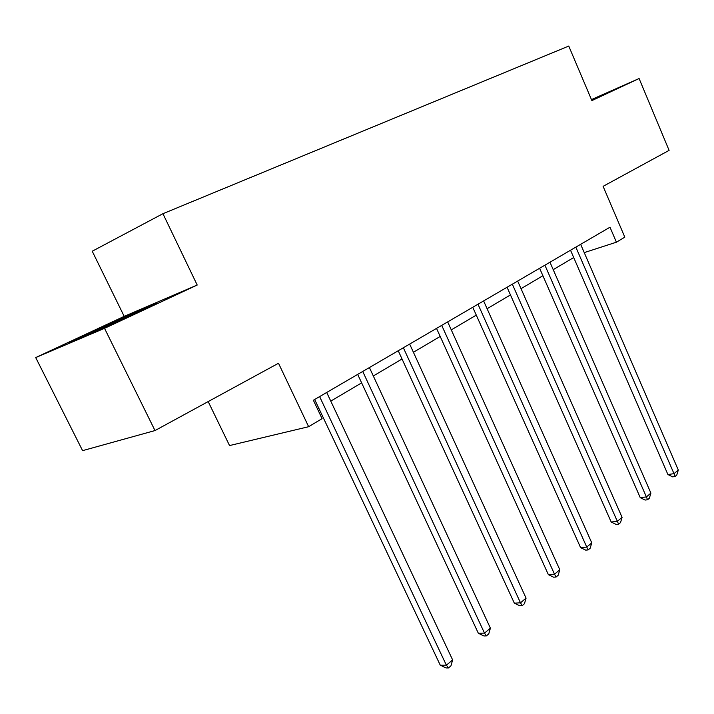 <?xml version="1.0" encoding="UTF-8"?>
<svg xmlns="http://www.w3.org/2000/svg" width="714" height="714" viewBox="0 0 714 714"><rect width="100%" height="100%" fill="white"/><g stroke="black" fill="none" stroke-linecap="round" stroke-linejoin="round"><path stroke-width="1.07" d="M197.198 285.038L124.2 316.364L35.7 357.571L104.53 328.333L197.198 285.038L162.935 213.7L568.755 46.062L591.879 100.594L639.101 78.531L591.451 99.585M639.101 78.531L669.098 150.377L603.107 186.336L624.812 237.155L616.405 242.198L609.988 227.213L313.375 400.242L322.085 418.645L308.644 426.704L278.505 363.256L155 430.56L82.592 450.65L35.7 357.571M104.53 328.333L155 430.56M208.185 401.58L229.542 445.563L308.644 426.704M124.2 316.364L92.231 251.221L162.935 213.7M584.239 252.613L616.405 242.198M317.498 408.952L318.774 408.203M330.769 401.107L361.632 382.874M373.315 375.975L402.036 358.999M413.415 352.27L440.19 336.446M451.284 329.895L476.274 315.115M487.1 308.725L510.465 294.918M521.033 288.67L542.899 275.747M553.216 269.651L573.708 257.54M591.692 100.156L604.749 93.837L591.495 99.692M156.928 302.816L92.293 331.724L68.624 343.157L89.473 334.295L156.928 302.816M92.677 332.501L92.293 331.724M570.531 250.23L667.902 474.524L673.998 473.668L575.841 247.133M678.3 470.053L676.774 475.069L675.051 476.524L673.998 473.668L678.3 470.053L580.652 244.322M675.051 476.524L672.615 476.863L667.902 474.524M539.614 268.259L640.253 497.676L646.384 496.908L544.907 265.18M650.9 493.106L649.347 498.238L647.544 499.764L646.384 496.908L650.9 493.106L549.967 262.225M647.544 499.764L645.09 500.059L640.253 497.676M507.065 287.251L611.193 522.014L617.342 521.345L512.331 284.181M622.09 517.338L620.52 522.586L618.627 524.192L617.342 521.345L622.09 517.338L517.668 281.066M618.627 524.192L616.164 524.451L611.193 522.014M133.107 314.356L94.31 332.081M85.475 335.991L140.649 310.742M472.757 307.27L580.598 547.629L586.756 547.067L477.987 304.218M591.772 542.854L590.175 548.218L588.175 549.914L586.756 547.067L591.772 542.854L483.619 300.933M588.175 549.914L585.712 550.128L580.598 547.629M436.531 328.395L548.361 574.636L554.519 574.19L441.716 325.37M559.803 569.745L558.196 575.243L556.081 577.019L554.519 574.19L559.803 569.745L447.669 321.898M556.081 577.019L553.618 577.198L548.361 574.636M398.233 350.735L514.321 603.143L520.488 602.83L403.365 347.745M526.066 598.136L524.433 603.758L522.202 605.642L520.488 602.83L526.066 598.136L409.657 344.077M522.202 605.642L519.738 605.758L514.321 603.143M357.678 374.395L478.344 633.273L484.494 633.113L362.73 371.45M490.402 628.141L488.742 633.907L486.386 635.897L484.494 633.113L490.402 628.141L369.406 367.558M486.386 635.897L483.922 635.96L478.344 633.273M314.66 399.492L440.252 665.171L446.375 665.18L319.622 396.6M452.631 659.914L450.962 665.832L448.463 667.938L446.375 665.18L452.631 659.914L326.7 392.468M448.463 667.938L446.009 667.929L440.252 665.171"/></g></svg>
